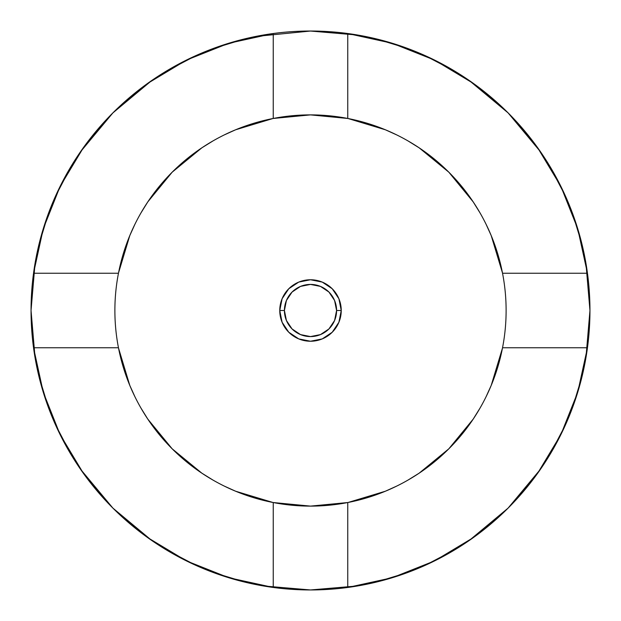 <?xml version="1.0" encoding="UTF-8"?>
<svg xmlns="http://www.w3.org/2000/svg" width="621" height="621" viewBox="0 0 621 621"><rect width="100%" height="100%" fill="white"/><g stroke="black" fill="none" stroke-linecap="round" stroke-linejoin="round"><path stroke-width="0.93" d="M540.526 151.819L508.102 112.898L537.538 147.565L560.957 186.548L577.747 228.815L587.458 273.24L502.536 273.24A195.615 195.615 0 0 1 502.536 347.76A195.615 195.615 0 0 0 506.115 310.5A195.615 195.615 0 0 1 273.24 502.536A195.615 195.615 0 0 0 347.76 502.536A195.615 195.615 0 0 1 114.885 310.5A195.615 195.615 0 0 0 118.464 347.76A195.615 195.615 0 0 1 118.464 273.24L33.542 273.24A279.45 279.45 0 0 1 587.458 273.24A279.45 279.45 0 0 1 273.24 587.458A279.45 279.45 0 0 1 33.542 273.24A279.45 279.45 0 0 0 33.542 347.76L118.464 347.76A195.615 195.615 0 0 1 273.24 118.464C254.098 122.182 235.91 128.617 218.693 137.769C201.476 146.921 185.966 158.386 172.18 172.18C158.386 185.966 146.921 201.476 137.769 218.693C128.617 235.91 122.182 254.098 118.464 273.24L33.542 273.24L43.253 228.815L60.043 186.548L83.462 147.565L112.898 112.898L80.474 151.819M118.471 347.799A195.615 195.615 0 0 0 172.149 448.789A195.615 195.615 0 0 1 118.471 347.799M172.211 448.851A195.615 195.615 0 0 0 273.201 502.529A195.615 195.615 0 0 1 172.211 448.851M151.819 80.474L112.898 112.898L147.565 83.462L186.548 60.043L228.815 43.253L273.24 33.542L273.24 118.464L310.5 114.885L347.76 118.464A195.615 195.615 0 0 1 506.115 310.5A195.615 195.615 0 0 0 502.536 273.24L587.458 273.24A279.45 279.45 0 0 0 587.443 273.17M347.83 33.557A279.45 279.45 0 0 0 347.76 33.542A279.45 279.45 0 0 0 273.24 33.542L273.24 118.464A195.615 195.615 0 0 1 347.76 118.464L347.76 33.542L347.76 118.464A195.615 195.615 0 0 0 273.24 118.464M347.799 118.471A195.615 195.615 0 0 1 448.789 172.149A195.615 195.615 0 0 0 347.799 118.471M448.851 172.211A195.615 195.615 0 0 1 502.529 273.201A195.615 195.615 0 0 0 448.851 172.211M279.76 310.5A30.739 30.739 0 0 1 310.5 279.76A30.739 30.739 0 0 1 341.24 310.5A30.739 30.739 0 0 0 310.5 279.76A30.739 30.739 0 0 0 279.76 310.5L284.418 310.5A26.082 26.082 0 0 1 310.5 284.418A26.082 26.082 0 0 1 336.582 310.5L341.24 310.5L336.582 310.5L334.595 300.517L328.944 292.056L320.483 286.405L310.5 284.418L300.517 286.405L292.056 292.056L286.405 300.517L284.418 310.5L286.405 320.483L292.056 328.944L300.517 334.595L310.5 336.582L320.483 334.595L328.944 328.944L334.595 320.483L336.582 310.5A26.082 26.082 0 0 1 310.5 336.582A26.082 26.082 0 0 1 284.418 310.5L279.76 310.5A30.739 30.739 0 0 0 310.5 341.24A30.739 30.739 0 0 0 341.24 310.5A30.739 30.739 0 0 1 310.5 341.24A30.739 30.739 0 0 1 279.76 310.5L282.097 298.74L288.765 288.765L298.74 282.097L310.5 279.76L322.26 282.097L332.235 288.765L338.903 298.74L341.24 310.5L338.903 322.26L332.235 332.235L322.26 338.903L310.5 341.24L298.74 338.903L288.765 332.235L282.097 322.26L279.76 310.5M502.529 347.799A195.615 195.615 0 0 1 448.851 448.789M448.789 448.851A195.615 195.615 0 0 1 347.799 502.529M31.05 310.593L35.055 357.642M38.789 375.829L48.399 407.438M55.471 424.748L71.656 455.573M80.474 469.181L112.898 508.102L151.819 540.526M165.427 549.344L196.252 565.529M213.562 572.601L245.171 582.211M263.358 585.945L310.407 589.95M310.578 589.95L357.642 585.945M375.829 582.211L407.438 572.601M424.748 565.529L455.573 549.344M469.181 540.526L508.102 508.102L540.526 469.181M549.344 455.573L565.529 424.748M572.601 407.438L582.211 375.829M585.945 357.642L589.95 310.593M589.95 310.407L585.945 263.358M582.211 245.171L572.601 213.562M565.529 196.252L549.344 165.427M347.76 33.542L392.185 43.253L434.452 60.043L473.435 83.462L508.102 112.898L469.181 80.474M455.573 71.656L424.748 55.471M407.438 48.399L375.829 38.789M357.642 35.055L310.593 31.05M310.422 31.05L255.984 36.422M245.171 38.789L213.562 48.399M196.252 55.471L165.427 71.656M71.656 165.427L55.471 196.252M48.399 213.562L38.789 245.171M35.055 263.358L31.05 310.407M147.852 419.175L172.18 448.82C158.386 435.034 146.921 419.524 137.769 402.307C128.617 385.09 122.182 366.902 118.464 347.76L33.542 347.76L43.253 392.185L60.043 434.452L83.462 473.435L112.898 508.102L147.565 537.538L186.548 560.957L228.815 577.747L273.24 587.458A279.45 279.45 0 0 0 347.76 587.458L347.76 502.536C366.902 498.818 385.09 492.383 402.307 483.231C419.524 474.079 435.034 462.614 448.82 448.82C462.614 435.034 474.079 419.524 483.231 402.307C492.383 385.09 498.818 366.902 502.536 347.76L587.458 347.76A279.45 279.45 0 0 0 587.458 273.24M201.771 473.109L172.18 448.82C185.966 462.614 201.476 474.079 218.693 483.231C235.91 492.383 254.098 498.818 273.24 502.536L273.24 587.458L273.24 502.536L310.5 506.115L347.76 502.536L347.76 587.458L392.185 577.747L434.452 560.957L473.435 537.538L508.102 508.102L537.538 473.435L560.957 434.452L577.747 392.185L587.458 347.76L502.536 347.76A195.615 195.615 0 0 0 502.536 273.24C498.818 254.098 492.383 235.91 483.231 218.693C474.079 201.476 462.614 185.966 448.82 172.18C435.034 158.386 419.524 146.921 402.307 137.769C385.09 128.617 366.902 122.182 347.76 118.464M502.467 272.875L491.227 235.638L486.08 224.266M480.111 213.042L473.186 201.879M473.148 201.825L448.82 172.18L419.229 147.891M419.175 147.852L407.958 140.889M396.734 134.92L385.362 129.773L348.125 118.533M272.875 118.533L235.638 129.773L224.266 134.92M213.042 140.889L201.879 147.814M201.825 147.852L172.18 172.18L147.891 201.771M147.852 201.825L140.889 213.042M134.92 224.266L129.773 235.638L118.533 272.875M118.533 348.125L129.773 385.362L134.92 396.734M140.889 407.958L147.814 419.121M201.825 473.148L213.042 480.111M224.266 486.08L235.638 491.227L272.875 502.467M348.125 502.467L385.362 491.227L396.734 486.08M407.958 480.111L419.121 473.186M419.175 473.148L448.82 448.82L473.109 419.229M473.148 419.175L480.111 407.958M486.08 396.734L491.227 385.362L502.467 348.125"/></g></svg>
